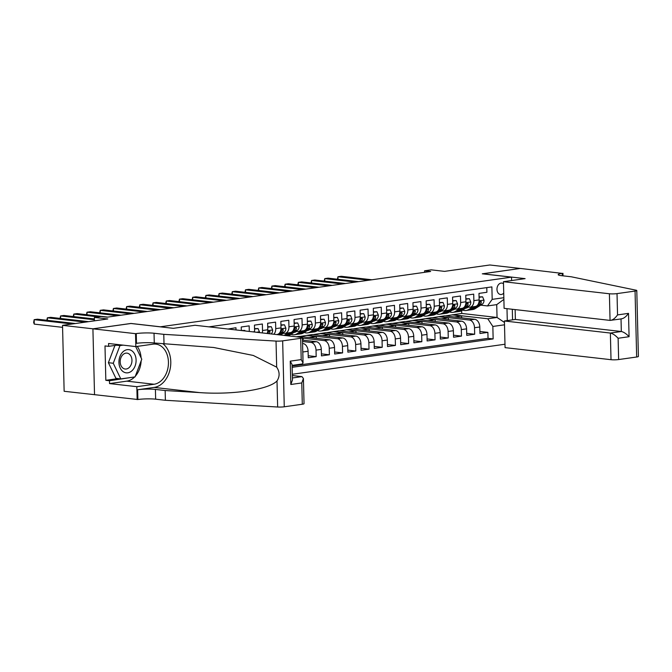 <?xml version="1.0" encoding="UTF-8"?>
<svg xmlns="http://www.w3.org/2000/svg" width="672" height="672" viewBox="0 0 672 672"><rect width="100%" height="100%" fill="white"/><g stroke="black" fill="none" stroke-linecap="round" stroke-linejoin="round"><path stroke-width="1.01" d="M503.504 283.769A5.754 4.208 96.5 0 0 501.85 283.08A5.754 4.208 96.5 0 0 501.06 283.088A5.754 4.208 96.5 0 0 496.978 288.851A5.754 4.208 96.5 0 0 500.548 294.504A5.754 4.208 96.5 0 0 501.337 294.496A5.754 4.208 96.5 0 0 503.731 293.126M292.312 374.27L504.983 344.232M302.299 404.242L301.778 382.948L303.416 378.462L304.038 403.696A5.393 0.689 178.6 0 1 302.299 404.242L284.264 406.787A5.393 0.689 178.6 0 1 277.645 407.014L165.388 400.285L155.644 399.176A12.583 1.596 -1.4 0 0 137.878 399.512L64.142 391.28L62.53 325.349L107.772 318.956L94.374 317.428L94.458 320.838M511.602 280.543L511.518 277.141L482.286 273.815L520.262 268.447L489.812 264.986L444.578 271.37L431.18 269.85L424.578 270.782L424.612 272.328M130.956 323.501L92.98 328.818L62.53 325.349M486.788 287.608L486.906 292.278L478.985 293.395L479.144 299.905L473.861 300.644A7.19 4.813 82 0 1 469.988 307.213A7.19 4.813 82 0 1 469.157 307.222L467.485 307.028M473.861 300.644L473.701 294.143L465.772 295.26L465.931 301.77L460.648 302.518A7.19 4.813 82 0 1 456.784 309.078A7.19 4.813 82 0 1 455.952 309.086L454.28 308.893M460.648 302.518L460.488 296.008L452.567 297.133L452.726 303.635L447.443 304.382A7.19 4.813 82 0 1 443.579 310.943A7.19 4.813 82 0 1 442.747 310.951L441.067 310.766M447.443 304.382L447.283 297.872L439.354 298.998L439.513 305.5L434.23 306.247A7.19 4.813 82 0 1 430.366 312.808A7.19 4.813 82 0 1 429.534 312.816L427.862 312.631M434.23 306.247L434.07 299.746L426.149 300.863L426.308 307.364L421.025 308.112A7.19 4.813 82 0 1 417.161 314.672A7.19 4.813 82 0 1 416.329 314.689L414.658 314.496M421.025 308.112L420.865 301.61L412.944 302.728L413.104 309.229L407.82 309.977A7.19 4.813 82 0 1 403.948 316.546A7.19 4.813 82 0 1 403.116 316.554L401.444 316.361M407.82 309.977L407.66 303.475L399.731 304.592L399.89 311.094L394.607 311.842A7.19 4.813 82 0 1 390.743 318.41A7.19 4.813 82 0 1 389.911 318.419L388.24 318.226M394.607 311.842L394.447 305.34L386.526 306.457L386.686 312.967L381.402 313.706A7.19 4.813 82 0 1 377.538 320.275A7.19 4.813 82 0 1 376.706 320.284L375.026 320.09M381.402 313.706L381.242 307.205L373.313 308.322L373.472 314.832L368.189 315.58A7.19 4.813 82 0 1 364.325 322.14A7.19 4.813 82 0 1 363.493 322.148L361.822 321.955M368.189 315.58L368.029 309.07L360.108 310.195L360.268 316.697L354.984 317.444A7.19 4.813 82 0 1 351.12 324.005A7.19 4.813 82 0 1 350.288 324.013L348.617 323.828M354.984 317.444L354.824 310.934L346.903 312.06L347.054 318.562L341.779 319.309A7.19 4.813 82 0 1 337.907 325.87A7.19 4.813 82 0 1 337.075 325.878L335.404 325.693M341.779 319.309L341.62 312.808L333.69 313.925L333.85 320.426L328.566 321.174A7.19 4.813 82 0 1 324.702 327.734A7.19 4.813 82 0 1 323.87 327.751L322.199 327.558M328.566 321.174L328.406 314.672L320.485 315.79L320.645 322.291L315.361 323.039A7.19 4.813 82 0 1 311.489 329.599A7.19 4.813 82 0 1 310.666 329.616L308.986 329.423M315.361 323.039L315.202 316.537L307.272 317.654L307.432 324.156L302.148 324.904A7.19 4.813 82 0 1 298.284 331.472A7.19 4.813 82 0 1 297.452 331.481L295.781 331.288M302.148 324.904L301.988 318.402L294.067 319.519L294.227 326.029L288.943 326.768A7.19 4.813 82 0 1 285.079 333.337A7.19 4.813 82 0 1 284.248 333.346L282.576 333.152M288.943 326.768L288.784 320.267L280.862 321.384L281.014 327.894L275.73 328.642A7.19 4.813 82 0 1 273.806 334.236M275.73 328.642L275.579 322.132L267.649 323.257L267.809 329.759L262.525 330.506A7.19 4.813 82 0 1 262.29 332.926M262.525 330.506L262.366 323.996L254.444 325.122L254.604 331.624L252.932 331.859M249.295 331.447L249.161 325.87L241.231 326.987L241.324 330.54M236.006 329.935L235.948 327.734L228.026 329.028M302.56 343.51L303.047 343.56A7.19 4.813 -98 0 1 308.095 351.246L308.255 357.748L316.176 356.63L308.204 355.723M302.484 340.133L316.26 341.695A7.19 4.813 -98 0 1 321.3 349.381L321.46 355.883L329.389 354.766L321.418 353.858M296.36 336.806L299.267 336.395L329.465 339.83A7.19 4.813 -98 0 1 334.513 347.516L334.673 354.018L342.594 352.901L334.622 351.994M299.964 336.47L312.472 334.53L342.678 337.966A7.19 4.813 -98 0 1 347.718 345.652L347.878 352.153L355.807 351.036L347.827 350.129M313.169 334.606L325.676 332.665L355.883 336.101A7.19 4.813 -98 0 1 360.931 343.787L361.091 350.288L369.012 349.171L361.04 348.256M326.382 332.741L338.89 330.792L369.088 334.236A7.19 4.813 -98 0 1 374.136 341.914L374.296 348.424L382.217 347.298L374.245 346.391M339.587 330.876L352.094 328.927L382.301 332.371A7.19 4.813 -98 0 1 387.349 340.049L387.5 346.559L395.43 345.433L387.458 344.526M352.8 329.011L365.308 327.062L395.506 330.498A7.19 4.813 -98 0 1 400.554 338.184L400.714 344.686L408.635 343.568L400.663 342.661M366.005 327.146L378.512 325.198L408.719 328.633A7.19 4.813 -98 0 1 413.759 336.319L413.918 342.821L421.848 341.704L413.868 340.796M379.21 325.273L391.717 323.333L421.924 326.768A7.19 4.813 -98 0 1 426.972 334.454L427.132 340.956L435.053 339.839L427.081 338.932M392.423 323.408L404.93 321.468L435.128 324.904A7.19 4.813 -98 0 1 440.177 332.59L440.336 339.091L448.266 337.974L440.286 337.067M405.628 321.544L418.135 319.603L448.342 323.039A7.19 4.813 -98 0 1 453.39 330.725L453.541 337.226L461.471 336.109L453.499 335.194M418.841 319.679L431.348 317.73L461.546 321.174A7.19 4.813 -98 0 1 466.595 328.852L466.754 335.362L474.676 334.236L466.704 333.329M94.374 317.428L100.976 316.495L107.066 317.192L430.668 271.471L424.578 270.782M512.308 309.271L512.56 319.838M511.518 277.141L160.18 326.827M445.25 315.949L461.723 313.446L497.045 317.461L496.726 304.634L487.486 305.936L492.181 299.368L491.879 286.894L208.975 326.852M492.181 299.368L503.84 297.713M506.99 308.666L507.276 320.586M504.504 324.803L492.845 326.449L493.147 338.923L292.144 367.324M432.046 317.814L439.27 316.613L469.476 320.048A7.19 4.813 82 0 1 474.516 327.734L474.676 334.236M439.27 316.613L444.553 315.865L474.76 319.309L469.476 320.048M426.065 318.478L456.263 321.922A7.19 4.813 82 0 1 461.311 329.599L461.471 336.109M412.852 320.342L443.058 323.786A7.19 4.813 82 0 1 448.106 331.464L448.266 337.974M399.647 322.216L429.853 325.651A7.19 4.813 82 0 1 434.893 333.337L435.053 339.839M386.434 324.08L416.64 327.516A7.19 4.813 82 0 1 421.688 335.202L421.848 341.704M373.229 325.945L403.435 329.381A7.19 4.813 82 0 1 408.475 337.067L408.635 343.568M360.024 327.81L390.222 331.246A7.19 4.813 82 0 1 395.27 338.932L395.43 345.433M346.811 329.675L377.017 333.11A7.19 4.813 82 0 1 382.066 340.796L382.217 347.298M333.606 331.54L363.804 334.984A7.19 4.813 82 0 1 368.852 342.661L369.012 349.171M320.393 333.404L350.599 336.848A7.19 4.813 82 0 1 355.648 344.526L355.807 351.036M307.188 335.278L337.394 338.713A7.19 4.813 82 0 1 342.434 346.399L342.594 352.901M302.434 338.1L324.181 340.578A7.19 4.813 82 0 1 329.23 348.264L329.389 354.766M302.509 341.485L310.976 342.443A7.19 4.813 82 0 1 316.025 350.129L316.176 356.63M292.11 366.022L488.032 338.344L487.889 332.371L479.909 331.464M474.76 319.309A7.19 4.813 -98 0 1 479.8 326.987L479.959 333.497L487.889 332.371M302.744 351.053A7.19 4.813 82 0 1 302.812 351.994L302.971 358.495M487.486 305.936L480.698 305.164M130.948 323.45L160.18 326.777M461.723 313.446L461.656 310.708M452.474 314.748L487.796 318.772L497.045 317.461L504.445 322.434M254.604 332.052A7.19 4.813 -98 0 0 254.604 331.624M267.154 333.48A7.19 4.813 -98 0 0 267.809 329.759M276.511 334.547L277.15 334.454A7.19 4.813 -98 0 0 281.014 327.894M285.079 333.337L290.363 332.59A7.19 4.813 -98 0 0 294.227 326.029M298.284 331.472L303.568 330.725A7.19 4.813 -98 0 0 307.432 324.156M302.442 338.453L303.122 338.36L302.434 338.276M303.164 340.208L303.122 338.36M311.489 329.599L316.772 328.86A7.19 4.813 -98 0 0 320.645 322.291M309.095 337.512L316.327 336.496L307.196 335.454M316.369 338.344L316.327 336.496M324.702 327.734L329.986 326.987A7.19 4.813 -98 0 0 333.85 320.426M322.308 335.647L329.532 334.622L320.401 333.589M329.582 336.479L329.532 334.622M337.907 325.87L343.19 325.122A7.19 4.813 -98 0 0 347.054 318.562M335.513 333.782L342.745 332.758L333.606 331.716M342.787 334.606L342.745 332.758M351.12 324.005L356.404 323.257A7.19 4.813 -98 0 0 360.268 316.697M348.726 331.918L355.95 330.893L346.819 329.851M356 332.741L355.95 330.893M364.325 322.14L369.608 321.392A7.19 4.813 -98 0 0 373.472 314.832M361.931 330.053L369.163 329.028L360.024 327.986M369.205 330.876L369.163 329.028M377.538 320.275L382.813 319.528A7.19 4.813 -98 0 0 386.686 312.967M375.136 328.18L382.368 327.163L373.237 326.122M382.41 329.011L382.368 327.163M390.743 318.41L396.026 317.663A7.19 4.813 -98 0 0 399.89 311.094M388.349 326.315L395.573 325.298L386.442 324.257M395.623 327.146L395.573 325.298M403.948 316.546L409.231 315.798A7.19 4.813 -98 0 0 413.104 309.229M401.554 324.45L408.786 323.434L399.647 322.392M408.828 325.282L408.786 323.434M417.161 314.672L422.444 313.933A7.19 4.813 -98 0 0 426.308 307.364M414.767 322.585L421.991 321.56L412.86 320.527M422.041 323.417L421.991 321.56M430.366 312.808L435.649 312.06A7.19 4.813 -98 0 0 439.513 305.5M427.972 320.72L435.204 319.696L426.065 318.662M435.246 321.544L435.204 319.696M443.579 310.943L448.862 310.195A7.19 4.813 -98 0 0 452.726 303.635M441.176 318.856L448.409 317.831L439.278 316.789M448.451 319.679L448.409 317.831M456.784 309.078L462.067 308.33A7.19 4.813 -98 0 0 465.931 301.77M454.39 316.991L461.614 315.966L452.483 314.924M461.664 317.814L461.614 315.966M488.032 338.344L493.147 338.923M492.845 326.449L487.796 318.772M469.988 307.213L475.272 306.466A7.19 4.813 -98 0 0 479.144 299.905M503.882 299.384L496.726 304.634M72.122 323.988L34.163 319.67L37.464 319.2L75.424 323.526M62.58 327.348L34.272 324.122L34.163 319.67L33.642 322.468L34.272 324.122M131.561 350.608A11.684 8.543 96.5 0 0 119.944 356.496A11.684 8.543 96.5 0 0 123.472 371.876A11.684 8.543 96.5 0 0 135.097 365.98A11.684 8.543 96.5 0 0 131.561 350.608M128.848 353.791A7.997 5.846 96.5 0 0 126.983 353.128A7.997 5.846 96.5 0 0 120.498 359.092A7.997 5.846 96.5 0 0 123.304 368.357A7.997 5.846 96.5 0 0 125.168 369.02A7.997 5.846 96.5 0 0 131.653 363.056A7.997 5.846 96.5 0 0 128.848 353.791M135.685 346.576L141.775 359.226L135.055 376.9L120.792 378.907L115.92 378.353L108.385 362.704L114.946 345.45M120.792 378.907L113.257 363.258L119.977 345.584L123.11 345.148M108.385 362.704L113.257 363.258M116.659 345.206L119.977 345.584M134.627 376.958A20.219 14.784 -83.5 0 1 126.79 381.15L109.553 383.586L109.486 380.738L105.832 380.318L104.992 345.929L108.646 346.34L108.57 343.493L135.853 346.592L135.534 333.673L92.912 328.826L130.754 323.476L173.376 328.331L195.04 325.273L300.997 337.336A5.393 0.689 -1.4 0 1 302.425 337.756A5.393 0.689 -1.4 0 1 300.686 338.31L282.66 340.855L284.264 406.787M165.388 400.285L165.152 390.524L199.567 392.591C232.478 395.035 269.044 389.542 277.007 380.94C279.905 376.438 279.796 371.843 276.671 367.156L253.277 355.454L213.629 347.483L154.274 342.997A12.583 1.596 -1.4 0 0 136.5 343.333L136.265 333.572L135.534 333.673M164.018 344.106L163.775 334.345L154.031 333.236A12.583 1.596 -1.4 0 0 136.265 333.572M199.567 392.591L154.148 387.416L137.634 389.752A12.583 1.596 -1.4 0 1 155.408 389.416L165.152 390.524M276.671 367.156L276.032 341.082L163.775 334.345M94.525 394.758L92.912 328.826M137.147 399.613L136.836 386.694L154.073 384.258A20.219 14.784 96.5 0 0 168.42 363.997A20.219 14.784 96.5 0 0 155.862 344.123A20.219 14.784 96.5 0 0 153.09 344.156L135.853 346.592M109.553 383.586L136.836 386.694M292.345 375.53L301.955 376.622L303.416 378.462M154.148 387.416A23.411 17.119 96.5 0 0 170.117 369.088A23.411 17.119 96.5 0 0 163.254 344.014M276.032 341.082A5.393 0.689 -1.4 0 0 282.66 340.855M137.222 346.399A20.219 14.784 -83.5 0 1 141.103 357.832M141.137 360.906A20.219 14.784 -83.5 0 1 135.307 376.228M109.486 380.738L134.165 377.017M119.784 344.77L108.646 346.34M133.19 377.16L134.081 377.261M105.832 380.318L118.028 378.596M301.778 382.948L290.816 384.493L292.454 380.008L292.076 364.543L290.245 361.15L301.207 359.604L303.038 362.998L302.215 363.972L292.093 365.4M515.13 309.599L515.374 319.444L504.412 320.989L505.067 347.634L611.016 359.696L610.369 333.052L621.331 331.506L621.02 318.931M504.412 320.989L610.369 333.052C612.83 333.606 615.409 335.345 618.114 338.26L618.635 359.554L636.661 357.008L635.048 291.068A5.393 0.689 -1.4 0 0 636.787 290.522A5.393 0.689 -1.4 0 0 636.124 290.212L571.25 276.78L561.506 275.671A12.583 1.596 178.6 0 1 558.18 274.672A12.583 1.596 178.6 0 1 562.229 273.395L520.33 268.439L482.488 273.84M482.488 273.79L525.109 278.636L503.454 281.702L609.403 293.765A5.393 0.689 -1.4 0 0 617.022 293.614L635.048 291.068M562.951 273.294L563.018 275.848M503.454 281.702L504.101 308.339L610.058 320.401L609.403 293.765M636.787 290.522L638.4 356.454A5.393 0.689 178.6 0 1 636.661 357.008M618.635 359.554A5.393 0.689 178.6 0 1 611.016 359.696M515.374 319.444L621.331 331.506C623.792 332.06 626.38 333.799 629.076 336.706L618.114 338.26M617.022 293.614L617.543 314.916C614.998 318.444 612.503 320.275 610.058 320.401L621.701 318.839M617.543 314.916L628.505 313.362C625.96 316.898 623.465 318.73 621.02 318.856M85.336 322.123L47.368 317.806L50.669 317.335L88.637 321.661M46.847 320.275L47.368 317.806L47.426 320.342M94.433 319.788L60.572 315.941L63.882 315.47L94.408 318.948M60.052 318.402L60.572 315.941L60.64 318.469M98.356 316.873L73.786 314.076L77.087 313.606L107.747 317.1M73.256 316.537L73.786 314.076L73.844 316.604M117.65 315.697L86.99 312.203L90.292 311.741L120.952 315.227M86.47 314.672L86.99 312.203L87.058 314.74M245.087 330.968L244.852 330.414L242.785 330.708M244.852 330.414L241.324 330.506M130.864 313.832L100.204 310.338L103.505 309.876L134.165 313.362M99.674 312.808L100.204 310.338L100.262 312.875M254.537 329.045L258.065 328.549L259.468 331.926A4.763 3.192 82 0 1 259.442 332.598M258.065 328.549L254.528 328.642M144.068 311.968L113.408 308.473L116.71 308.011L147.37 311.497M112.888 310.943L113.408 308.473L113.467 311.01M267.75 327.18L271.27 326.684L272.672 330.061A4.763 3.192 82 0 1 271.085 333.925M271.27 326.684L267.733 326.777M157.273 310.094L126.622 306.608L129.923 306.138L160.574 309.632M269.186 333.707A4.763 3.192 -98 0 0 270.052 331.733L269.287 330.809L268.464 331.96A4.763 3.192 82 0 1 267.859 333.556M126.092 309.078L126.622 306.608L126.68 309.145M280.955 325.315L284.474 324.811L285.886 328.188A4.763 3.192 82 0 1 284.206 332.119L279.787 334.916M284.474 324.811L280.946 324.912M170.486 308.23L139.826 304.744L143.128 304.273L173.788 307.768M278.141 334.732L281.702 332.472A4.763 3.192 -98 0 0 283.256 329.868L282.5 328.944L281.669 330.086A4.763 3.192 82 0 1 280.115 332.699L279.434 333.127M139.297 307.213L139.826 304.744L139.885 307.28M283.399 333.245L282.988 333.505A11.416 7.644 82 0 1 280.871 334.303A11.416 7.644 82 0 1 280.736 334.312M288.095 332.909L284.138 335.412M294.16 323.442L297.688 322.946L299.09 326.323A4.763 3.192 82 0 1 297.419 330.254L290.354 334.723A13.751 9.215 82 0 1 287.801 335.681L287.213 335.765M297.688 322.946L294.151 323.047M183.691 306.365L153.031 302.879L156.332 302.408L186.992 305.903M290.623 332.539L286.264 335.303A13.751 9.215 82 0 1 285.751 335.597M286.616 335.698A13.751 9.215 -98 0 0 287.851 335.076L294.907 330.607A4.763 3.192 -98 0 0 296.47 328.003L295.705 327.079L294.882 328.222A4.763 3.192 82 0 1 293.32 330.834L292.639 331.262M281.459 333.858A11.416 7.644 -98 0 0 282.097 333.967M282.853 333.589A11.416 7.644 82 0 1 282.215 333.379M152.51 305.34L153.031 302.879L153.098 305.407M296.604 331.38L296.201 331.64A11.416 7.644 82 0 1 294.076 332.43A11.416 7.644 82 0 1 293.95 332.447M301.3 331.044L296.957 333.791A13.751 9.215 82 0 1 294.403 334.748A13.751 9.215 82 0 1 291.01 334.312M307.373 321.577L310.892 321.082L312.304 324.458A4.763 3.192 82 0 1 310.624 328.39L303.568 332.858A13.751 9.215 82 0 1 301.006 333.816L298.494 334.169A13.751 9.215 -98 0 0 301.056 333.211L308.112 328.742A4.763 3.192 -98 0 0 309.674 326.13L308.91 325.214L308.087 326.357A4.763 3.192 82 0 1 306.533 328.969L305.844 329.398M310.892 321.082L307.364 321.174M196.904 304.5L166.244 301.014L169.546 300.544L200.206 304.038M303.828 330.674L299.468 333.438A13.751 9.215 82 0 1 296.915 334.396L294.403 334.748M297.696 334.228A13.751 9.215 -98 0 0 298.494 334.169M294.672 331.993A11.416 7.644 -98 0 0 295.31 332.102M296.066 331.724A11.416 7.644 82 0 1 295.42 331.514M165.715 303.475L166.244 301.014L166.303 303.542M309.809 329.515L309.406 329.776A11.416 7.644 82 0 1 307.28 330.565A11.416 7.644 82 0 1 307.154 330.582M314.504 329.179L310.17 331.926A13.751 9.215 82 0 1 307.608 332.884A13.751 9.215 82 0 1 304.223 332.438M320.578 319.712L324.106 319.217L325.508 322.594A4.763 3.192 82 0 1 323.837 326.525L316.772 330.994A13.751 9.215 82 0 1 314.21 331.951L311.707 332.304A13.751 9.215 -98 0 0 314.261 331.346L321.325 326.878A4.763 3.192 -98 0 0 322.879 324.265L322.123 323.341L321.3 324.492A4.763 3.192 82 0 1 319.738 327.096L319.057 327.533M324.106 319.217L320.569 319.309M210.109 302.635L179.449 299.141L182.75 298.679L213.41 302.165M317.041 328.81L312.682 331.573A13.751 9.215 82 0 1 310.12 332.522L307.608 332.884M310.901 332.363A13.751 9.215 -98 0 0 311.707 332.304M307.877 330.128A11.416 7.644 -98 0 0 308.515 330.238M309.271 329.86A11.416 7.644 82 0 1 308.633 329.65M178.928 301.61L179.449 299.141L179.516 301.678M323.022 327.65L322.619 327.911A11.416 7.644 82 0 1 320.494 328.7A11.416 7.644 82 0 1 320.368 328.717M327.718 327.314L323.375 330.061A13.751 9.215 82 0 1 320.821 331.01A13.751 9.215 82 0 1 317.428 330.574M333.791 317.848L337.31 317.352L338.722 320.729A4.763 3.192 82 0 1 337.042 324.652L329.977 329.129A13.751 9.215 82 0 1 327.424 330.078L324.912 330.439A13.751 9.215 -98 0 0 327.474 329.482L334.53 325.013A4.763 3.192 -98 0 0 336.092 322.4L335.328 321.476L334.505 322.627A4.763 3.192 82 0 1 332.951 325.231L332.262 325.668M337.31 317.352L333.774 317.444M223.314 300.77L192.662 297.276L195.964 296.814L226.615 300.3M330.246 326.945L325.886 329.7A13.751 9.215 82 0 1 323.324 330.658L320.821 331.01M324.114 330.498A13.751 9.215 -98 0 0 324.912 330.439M321.082 328.264A11.416 7.644 -98 0 0 321.728 328.364M322.476 327.995A11.416 7.644 82 0 1 321.838 327.785M192.133 299.746L192.662 297.276L192.721 299.813M336.227 325.786L335.824 326.038A11.416 7.644 82 0 1 333.698 326.836A11.416 7.644 82 0 1 333.572 326.852M340.922 325.45L336.588 328.196A13.751 9.215 82 0 1 334.026 329.146A13.751 9.215 82 0 1 330.641 328.709M346.996 315.983L350.515 315.487L351.926 318.864A4.763 3.192 82 0 1 350.246 322.787L343.19 327.256A13.751 9.215 82 0 1 340.628 328.213L338.125 328.566A13.751 9.215 -98 0 0 340.679 327.617L347.743 323.148A4.763 3.192 -98 0 0 349.297 320.536L348.541 319.612L347.718 320.762A4.763 3.192 82 0 1 346.156 323.366L345.475 323.803M350.515 315.487L346.987 315.58M236.527 298.906L205.867 295.411L209.168 294.949L239.828 298.435M343.459 325.08L339.091 327.835A13.751 9.215 82 0 1 336.538 328.793L334.026 329.146M337.319 328.633A13.751 9.215 -98 0 0 338.125 328.566M334.295 326.399A11.416 7.644 -98 0 0 334.933 326.5M335.689 326.122A11.416 7.644 82 0 1 335.051 325.92M205.346 297.881L205.867 295.411L205.926 297.948M349.44 323.921L349.028 324.173A11.416 7.644 82 0 1 346.912 324.971A11.416 7.644 82 0 1 346.777 324.988M354.136 323.576L349.793 326.323A13.751 9.215 82 0 1 347.231 327.281A13.751 9.215 82 0 1 343.846 326.844M360.2 314.118L363.728 313.622L365.131 316.999A4.763 3.192 82 0 1 363.46 320.922L356.395 325.391A13.751 9.215 82 0 1 353.842 326.348L351.33 326.701A13.751 9.215 -98 0 0 353.892 325.744L360.948 321.275A4.763 3.192 -98 0 0 362.51 318.671L361.746 317.747L360.923 318.898A4.763 3.192 82 0 1 359.36 321.502L358.68 321.938M363.728 313.622L360.192 313.715M249.732 297.032L219.072 293.546L222.373 293.076L253.033 296.57M356.664 323.207L352.304 325.97A13.751 9.215 82 0 1 349.742 326.928L347.231 327.281M350.532 326.768A13.751 9.215 -98 0 0 351.33 326.701M347.5 324.526A11.416 7.644 -98 0 0 348.138 324.635M348.894 324.257A11.416 7.644 82 0 1 348.256 324.055M218.551 296.016L219.072 293.546L219.139 296.083M362.645 322.056L362.242 322.308A11.416 7.644 82 0 1 360.116 323.106A11.416 7.644 82 0 1 359.99 323.123M367.34 321.712L363.006 324.458A13.751 9.215 82 0 1 360.444 325.416A13.751 9.215 82 0 1 357.05 324.979M373.414 312.253L376.933 311.749L378.344 315.126A4.763 3.192 82 0 1 376.664 319.057L369.608 323.526A13.751 9.215 82 0 1 367.046 324.484L364.535 324.836A13.751 9.215 -98 0 0 367.097 323.879L374.153 319.41A4.763 3.192 -98 0 0 375.715 316.806L374.951 315.882L374.128 317.024A4.763 3.192 82 0 1 372.574 319.637L371.885 320.065M376.933 311.749L373.405 311.85M262.945 295.168L232.285 291.682L235.586 291.211L266.246 294.706M369.877 321.342L365.509 324.106A13.751 9.215 82 0 1 362.956 325.063L360.444 325.416M363.737 324.895A13.751 9.215 -98 0 0 364.535 324.836M360.713 322.661A11.416 7.644 -98 0 0 361.351 322.77M362.107 322.392A11.416 7.644 82 0 1 361.46 322.182M231.756 294.151L232.285 291.682L232.344 294.218M375.85 320.191L375.446 320.443A11.416 7.644 82 0 1 373.321 321.241A11.416 7.644 82 0 1 373.195 321.25M380.545 319.847L376.211 322.594A13.751 9.215 82 0 1 373.649 323.551A13.751 9.215 82 0 1 370.264 323.114M386.618 310.388L390.146 309.884L391.549 313.261A4.763 3.192 82 0 1 389.878 317.192L382.813 321.661A13.751 9.215 82 0 1 380.251 322.619L377.748 322.972A13.751 9.215 -98 0 0 380.302 322.014L387.366 317.545A4.763 3.192 -98 0 0 388.92 314.941L388.164 314.017L387.341 315.16A4.763 3.192 82 0 1 385.778 317.772L385.098 318.2M390.146 309.884L386.61 309.985M276.15 293.303L245.49 289.817L248.791 289.346L279.451 292.841M383.082 319.477L378.722 322.241A13.751 9.215 82 0 1 376.16 323.198L373.649 323.551M376.95 323.03A13.751 9.215 -98 0 0 377.748 322.972M373.918 320.796A11.416 7.644 -98 0 0 374.556 320.905M375.312 320.527A11.416 7.644 82 0 1 374.674 320.317M244.969 292.278L245.49 289.817L245.557 292.345M389.063 318.318L388.66 318.578A11.416 7.644 82 0 1 386.534 319.368A11.416 7.644 82 0 1 386.408 319.385M393.758 317.982L389.416 320.729A13.751 9.215 82 0 1 386.862 321.686A13.751 9.215 82 0 1 383.468 321.25M399.832 308.515L403.351 308.02L404.762 311.396A4.763 3.192 82 0 1 403.082 315.328L396.026 319.796A13.751 9.215 82 0 1 393.464 320.754L390.953 321.107A13.751 9.215 -98 0 0 393.515 320.149L400.571 315.68A4.763 3.192 -98 0 0 402.133 313.068L401.369 312.152L400.546 313.295A4.763 3.192 82 0 1 398.992 315.907L398.303 316.336M403.351 308.02L399.815 308.112M289.355 291.438L258.703 287.952L262.004 287.482L292.664 290.976M396.287 317.612L391.927 320.376A13.751 9.215 82 0 1 389.365 321.334L386.862 321.686M390.155 321.166A13.751 9.215 -98 0 0 390.953 321.107M387.122 318.931A11.416 7.644 -98 0 0 387.769 319.04M388.517 318.662A11.416 7.644 82 0 1 387.878 318.452M258.174 290.413L258.703 287.952L258.762 290.48M402.268 316.453L401.864 316.714A11.416 7.644 82 0 1 399.739 317.503A11.416 7.644 82 0 1 399.613 317.52M406.963 316.117L402.629 318.864A13.751 9.215 82 0 1 400.067 319.822A13.751 9.215 82 0 1 396.682 319.376M413.036 306.65L416.556 306.155L417.967 309.532A4.763 3.192 82 0 1 416.287 313.463L409.231 317.932A13.751 9.215 82 0 1 406.669 318.889L404.166 319.242A13.751 9.215 -98 0 0 406.72 318.284L413.784 313.816A4.763 3.192 -98 0 0 415.338 311.203L414.582 310.279L413.759 311.43A4.763 3.192 82 0 1 412.196 314.042L411.516 314.471M416.556 306.155L413.028 306.247M302.568 289.573L271.908 286.079L275.209 285.617L305.869 289.103M409.5 315.748L405.132 318.511A13.751 9.215 82 0 1 402.578 319.46L400.067 319.822M403.36 319.301A13.751 9.215 -98 0 0 404.166 319.242M400.336 317.066A11.416 7.644 -98 0 0 400.974 317.176M401.73 316.798A11.416 7.644 82 0 1 401.092 316.588M271.387 288.548L271.908 286.079L271.967 288.616M415.481 314.588L415.069 314.849A11.416 7.644 82 0 1 412.952 315.638A11.416 7.644 82 0 1 412.826 315.655M420.176 314.252L415.834 316.999A13.751 9.215 82 0 1 413.28 317.948A13.751 9.215 82 0 1 409.886 317.512M426.241 304.786L429.769 304.29L431.172 307.667A4.763 3.192 82 0 1 429.5 311.598L422.436 316.067A13.751 9.215 82 0 1 419.882 317.016L417.371 317.377A13.751 9.215 -98 0 0 419.933 316.42L426.989 311.951A4.763 3.192 -98 0 0 428.551 309.338L427.787 308.414L426.964 309.565A4.763 3.192 82 0 1 425.401 312.169L424.721 312.606M429.769 304.29L426.233 304.382M315.773 287.708L285.113 284.214L288.414 283.752L319.074 287.238M422.705 313.883L418.345 316.638A13.751 9.215 82 0 1 415.783 317.596L413.28 317.948M416.573 317.436A13.751 9.215 -98 0 0 417.371 317.377M413.54 315.202A11.416 7.644 -98 0 0 414.179 315.302M414.935 314.933A11.416 7.644 82 0 1 414.296 314.723M284.592 286.684L285.113 284.214L285.18 286.751M428.686 312.724L428.282 312.976A11.416 7.644 82 0 1 426.157 313.774A11.416 7.644 82 0 1 426.031 313.79M433.381 312.388L429.047 315.134A13.751 9.215 82 0 1 426.485 316.084A13.751 9.215 82 0 1 423.1 315.647M439.454 302.921L442.974 302.425L444.385 305.802A4.763 3.192 82 0 1 442.705 309.725L435.649 314.194A13.751 9.215 82 0 1 433.087 315.151L430.576 315.504A13.751 9.215 -98 0 0 433.138 314.555L440.194 310.086A4.763 3.192 -98 0 0 441.756 307.474L440.992 306.55L440.168 307.7A4.763 3.192 82 0 1 438.614 310.304L437.926 310.741M442.974 302.425L439.446 302.518M328.986 285.844L298.326 282.349L301.627 281.887L332.287 285.373M435.918 312.018L431.55 314.773A13.751 9.215 82 0 1 428.996 315.731L426.485 316.084M429.778 315.571A13.751 9.215 -98 0 0 430.576 315.504M426.754 313.337A11.416 7.644 -98 0 0 427.392 313.438M428.148 313.06A11.416 7.644 82 0 1 427.501 312.858M297.797 284.819L298.326 282.349L298.385 284.886M441.899 310.859L441.487 311.111A11.416 7.644 82 0 1 439.362 311.909A11.416 7.644 82 0 1 439.236 311.926M446.586 310.514L442.252 313.261A13.751 9.215 82 0 1 439.69 314.219A13.751 9.215 82 0 1 436.304 313.782M452.659 301.056L456.187 300.56L457.59 303.937A4.763 3.192 82 0 1 455.918 307.86L448.854 312.329A13.751 9.215 82 0 1 446.3 313.286L443.789 313.639A13.751 9.215 -98 0 0 446.342 312.69L453.407 308.213A4.763 3.192 -98 0 0 454.961 305.609L454.205 304.685L453.382 305.836A4.763 3.192 82 0 1 451.819 308.44L451.139 308.876M456.187 300.56L452.651 300.653M342.191 283.97L311.531 280.484L314.832 280.014L345.492 283.508M449.123 310.145L444.763 312.908A13.751 9.215 82 0 1 442.201 313.866L439.69 314.219M442.991 313.706A13.751 9.215 -98 0 0 443.789 313.639M439.958 311.464A11.416 7.644 -98 0 0 440.597 311.573M441.353 311.195A11.416 7.644 82 0 1 440.714 310.993M311.01 282.954L311.531 280.484L311.598 283.021M455.104 308.994L454.7 309.246A11.416 7.644 82 0 1 452.575 310.044A11.416 7.644 82 0 1 452.449 310.061M459.799 308.65L455.456 311.396A13.751 9.215 82 0 1 452.903 312.354A13.751 9.215 82 0 1 449.509 311.917M465.872 299.191L469.392 298.687L470.803 302.064A4.763 3.192 82 0 1 469.123 305.995L462.067 310.464A13.751 9.215 82 0 1 459.505 311.422L456.994 311.774A13.751 9.215 -98 0 0 459.556 310.817L466.612 306.348A4.763 3.192 -98 0 0 468.174 303.744L467.41 302.82L466.586 303.962A4.763 3.192 82 0 1 465.032 306.575L464.344 307.003M469.392 298.687L465.856 298.788M355.396 282.106L324.744 278.62L328.045 278.149L358.705 281.644M462.328 308.28L457.968 311.044A13.751 9.215 82 0 1 455.406 312.001L452.903 312.354M456.196 311.833A13.751 9.215 -98 0 0 456.994 311.774M453.163 309.599A11.416 7.644 -98 0 0 453.81 309.708M454.558 309.33A11.416 7.644 82 0 1 453.919 309.128M324.215 281.089L324.744 278.62L324.803 281.156M468.308 307.129L467.905 307.381A11.416 7.644 82 0 1 465.78 308.179A11.416 7.644 82 0 1 465.654 308.188M473.004 306.785L468.67 309.532A13.751 9.215 82 0 1 466.108 310.489A13.751 9.215 82 0 1 462.722 310.052M479.077 297.326L482.597 296.822L484.008 300.199A4.763 3.192 82 0 1 482.328 304.13L475.272 308.599A13.751 9.215 82 0 1 472.71 309.557L470.207 309.91A13.751 9.215 -98 0 0 472.76 308.952L479.825 304.483A4.763 3.192 -98 0 0 481.379 301.879L480.623 300.955L479.8 302.098A4.763 3.192 82 0 1 478.237 304.71L477.557 305.138M482.597 296.822L479.069 296.923M368.609 280.241L337.949 276.755L341.25 276.284L371.91 279.779M475.541 306.415L471.181 309.179A13.751 9.215 82 0 1 468.619 310.136L466.108 310.489M469.4 309.968A13.751 9.215 -98 0 0 470.207 309.91M466.376 307.734A11.416 7.644 -98 0 0 467.015 307.843M467.771 307.465A11.416 7.644 82 0 1 467.132 307.255M337.428 279.216L337.949 276.755L338.008 279.283M461.546 321.174L456.263 321.922M448.342 323.039L443.058 323.786M435.128 324.904L429.853 325.651M421.924 326.768L416.64 327.516M408.719 328.633L403.435 329.381M395.506 330.498L390.222 331.246M382.301 332.371L377.017 333.11M369.088 334.236L363.804 334.984M355.883 336.101L350.599 336.848M342.678 337.966L337.394 338.713M329.465 339.83L324.181 340.578M316.26 341.695L310.976 342.443M303.047 343.56L302.568 343.636M479.8 326.987L474.516 327.734M466.595 328.852L461.311 329.599M453.39 330.725L448.106 331.464M440.177 332.59L434.893 333.337M426.972 334.454L421.688 335.202M413.759 336.319L408.475 337.067M400.554 338.184L395.27 338.932M387.349 340.049L382.066 340.796M374.136 341.914L368.852 342.661M360.931 343.787L355.648 344.526M347.718 345.652L342.434 346.399M334.513 347.516L329.23 348.264M321.3 349.381L316.025 350.129M308.095 351.246L302.812 351.994M154.274 342.997L154.031 333.236M155.408 389.416L155.644 399.176M290.816 384.493L290.245 361.15M301.207 359.604L300.686 338.31M277.645 407.014L277.007 380.94M137.634 389.752L137.878 399.512M126.79 381.15L154.073 384.258M292.404 377.975L301.955 376.622M628.505 313.362L629.076 336.706M562.288 275.764L562.229 273.395M259.434 331.842L256.452 332.262M272.639 329.977L267.792 330.658M268.582 331.565L270.052 331.733M285.852 328.104L280.997 328.793M284.206 332.119L281.702 332.472M281.795 329.7L283.256 329.868M299.057 326.239L294.21 326.928M286.264 335.303L284.878 335.496M290.354 334.723L287.851 335.076M297.419 330.254L294.907 330.607M295 327.835L296.47 328.003M312.27 324.374L307.415 325.063M299.468 333.438L296.957 333.791M303.568 332.858L301.056 333.211M310.624 328.39L308.112 328.742M308.204 325.97L309.674 326.13M325.475 322.51L320.628 323.198M312.682 331.573L310.17 331.926M316.772 330.994L314.261 331.346M323.837 326.525L321.325 326.878M321.418 324.097L322.879 324.265M338.68 320.645L333.833 321.325M325.886 329.7L323.375 330.061M329.977 329.129L327.474 329.482M337.042 324.652L334.53 325.013M334.622 322.232L336.092 322.4M351.893 318.78L347.038 319.46M339.091 327.835L336.588 328.196M343.19 327.256L340.679 327.617M350.246 322.787L347.743 323.148M347.836 320.368L349.297 320.536M365.098 316.915L360.251 317.596M352.304 325.97L349.793 326.323M356.395 325.391L353.892 325.744M363.46 320.922L360.948 321.275M361.04 318.503L362.51 318.671M378.311 315.042L373.456 315.731M365.509 324.106L363.006 324.458M369.608 323.526L367.097 323.879M376.664 319.057L374.153 319.41M374.245 316.638L375.715 316.806M391.516 313.177L386.669 313.866M378.722 322.241L376.211 322.594M382.813 321.661L380.302 322.014M389.878 317.192L387.366 317.545M387.458 314.773L388.92 314.941M404.72 311.312L399.874 312.001M391.927 320.376L389.416 320.729M396.026 319.796L393.515 320.149M403.082 315.328L400.571 315.68M400.663 312.908L402.133 313.068M417.934 309.448L413.078 310.136M405.132 318.511L402.629 318.864M409.231 317.932L406.72 318.284M416.287 313.463L413.784 313.816M413.876 311.035L415.338 311.203M431.138 307.583L426.292 308.263M418.345 316.638L415.834 316.999M422.436 316.067L419.933 316.42M429.5 311.598L426.989 311.951M427.081 309.17L428.551 309.338M444.352 305.718L439.496 306.398M431.55 314.773L429.047 315.134M435.649 314.194L433.138 314.555M442.705 309.725L440.194 310.086M440.286 307.306L441.756 307.474M457.556 303.853L452.71 304.534M444.763 312.908L442.252 313.261M448.854 312.329L446.342 312.69M455.918 307.86L453.407 308.213M453.499 305.441L454.961 305.609M470.761 301.98L465.914 302.669M457.968 311.044L455.456 311.396M462.067 310.464L459.556 310.817M469.123 305.995L466.612 306.348M466.704 303.576L468.174 303.744M483.974 300.115L479.119 300.804M471.181 309.179L468.67 309.532M475.272 308.599L472.76 308.952M482.328 304.13L479.825 304.483M479.917 301.711L481.379 301.879M303.038 362.998L302.425 337.756"/></g></svg>
